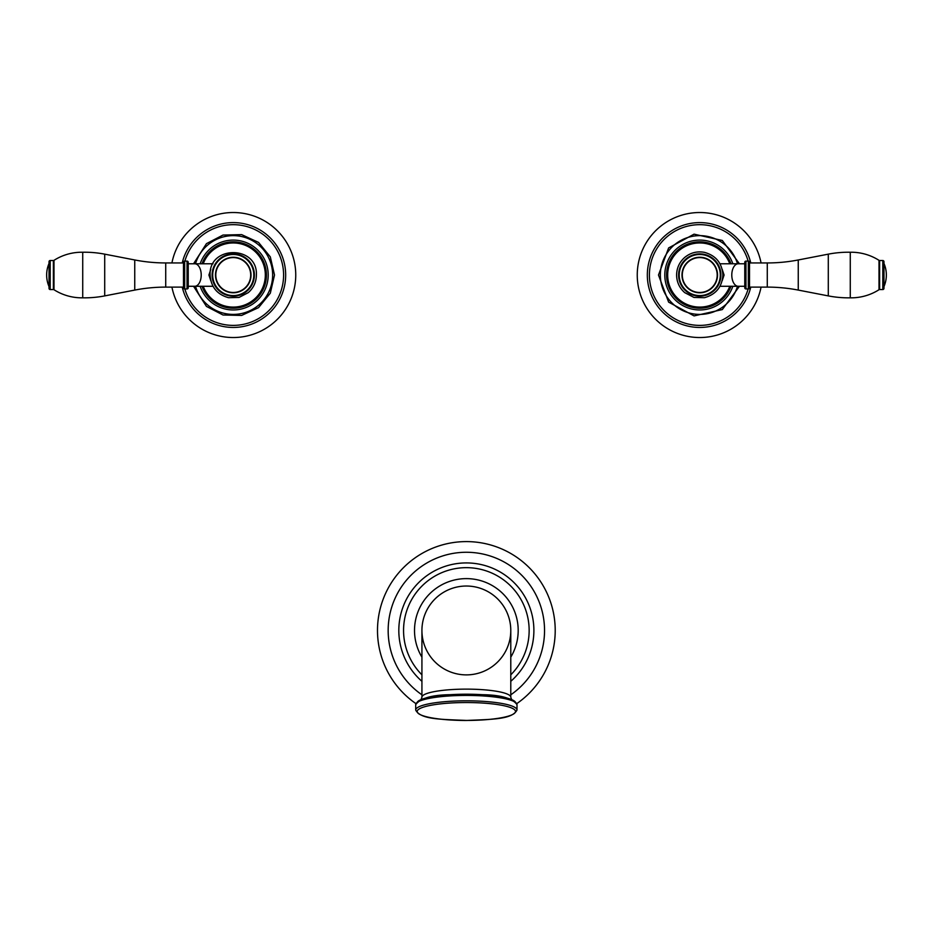 <?xml version="1.0" encoding="UTF-8"?>
<svg xmlns="http://www.w3.org/2000/svg" width="933" height="933" viewBox="0 0 933 933"><rect width="100%" height="100%" fill="white"/><g stroke="black" fill="none" stroke-linecap="round" stroke-linejoin="round"><path stroke-width="1.4" d="M202.041 286.279A33.168 33.168 0 0 0 266.418 275.025A33.168 33.168 0 0 0 202.041 263.771M195.498 286.279A39.396 39.396 0 0 0 272.646 275.025A39.396 39.396 0 0 0 195.498 263.771M184.862 261.112A50.347 50.347 0 0 1 283.597 275.025A50.347 50.347 0 0 1 184.862 288.95A50.347 50.347 0 0 0 283.597 275.025A50.347 50.347 0 0 0 184.862 261.112M171.929 262.943A62.499 62.499 0 0 1 295.749 275.025A62.499 62.499 0 0 1 171.929 287.107M210.788 280.623L208.91 275.025L210.788 269.439M184.676 288.95L187.043 288.95A1.19 1.19 180 0 0 188.233 287.761L188.233 262.29A1.19 1.19 0 0 0 187.043 261.112L184.676 261.112A1.19 1.19 0 0 0 183.486 262.29L183.486 287.761A1.19 1.19 0 0 0 184.676 288.95L184.676 261.112M183.486 262.943L165.724 262.943A162.902 162.902 0 0 1 134.749 259.969L104.706 254.149A106.035 106.035 0 0 0 82.722 252.237L82.722 297.825A51.828 51.828 0 0 1 53.997 289.731A1.19 1.19 180 0 0 53.368 289.545L50.207 289.545L50.207 260.517L53.368 260.517A1.19 1.19 0 0 0 53.997 260.33A51.828 51.828 0 0 1 82.722 252.237M183.486 287.107L165.724 287.107A162.902 162.902 0 0 0 134.749 290.081L104.706 295.901A106.035 106.035 0 0 1 82.722 297.825M50.207 260.517A1.19 1.19 0 0 0 49.017 261.695L49.017 288.355A1.19 1.19 0 0 0 50.207 289.545M49.017 263.479L49.017 286.571A29.32 29.32 0 0 1 49.017 263.479M254.394 275.025A21.144 21.144 0 0 1 233.25 296.181A21.144 21.144 0 0 1 212.106 275.025A21.144 21.144 0 0 1 233.25 253.881A21.144 21.144 0 0 1 254.394 275.025A21.144 21.144 0 0 1 233.25 296.181A21.144 21.144 0 0 1 212.106 275.025M251.024 275.025A17.774 17.774 0 0 1 233.25 292.799A17.774 17.774 0 0 1 215.476 275.025A17.774 17.774 0 0 1 233.25 257.251A17.774 17.774 0 0 1 251.024 275.025A17.774 17.774 0 0 1 233.25 292.799A17.774 17.774 0 0 1 215.476 275.025M730.959 263.771A33.168 33.168 0 0 0 666.582 275.025A33.168 33.168 0 0 0 730.959 286.279M737.502 263.771A39.396 39.396 0 0 0 660.354 275.025A39.396 39.396 0 0 0 737.502 286.279M748.138 288.95A50.347 50.347 0 0 1 649.403 275.025A50.347 50.347 0 0 1 748.138 261.112A50.347 50.347 0 0 0 649.403 275.025A50.347 50.347 0 0 0 748.138 288.95M761.071 287.107A62.499 62.499 0 0 1 637.251 275.025A62.499 62.499 0 0 1 761.071 262.943M722.212 269.439L724.09 275.025L722.212 280.623M748.324 261.112L745.957 261.112A1.19 1.19 -0 0 0 744.767 262.29L744.767 287.761A1.19 1.19 180 0 0 745.957 288.95L748.324 288.95A1.19 1.19 0 0 0 749.514 287.761L749.514 262.29A1.19 1.19 0 0 0 748.324 261.112L748.324 288.95M749.514 262.29L749.514 287.761M749.514 287.107L767.276 287.107A162.902 162.902 0 0 1 798.251 290.081L828.294 295.901A106.035 106.035 0 0 0 850.278 297.825L850.278 252.237A51.828 51.828 0 0 1 879.003 260.33A1.19 1.19 -0 0 0 879.632 260.517L882.793 260.517L882.793 289.545L879.632 289.545A1.19 1.19 180 0 0 879.003 289.731A51.828 51.828 0 0 1 850.278 297.825M749.514 262.943L767.276 262.943A162.902 162.902 0 0 0 798.251 259.969L828.294 254.149A106.035 106.035 0 0 1 850.278 252.237M883.983 261.695L883.983 288.355L883.983 261.695A1.19 1.19 0 0 0 882.793 260.517M883.983 288.355A1.19 1.19 0 0 1 882.793 289.545M883.983 263.479A29.32 29.32 0 0 1 883.983 286.571M678.606 275.025A21.144 21.144 0 0 1 699.75 253.881A21.144 21.144 0 0 1 720.894 275.025A21.144 21.144 0 0 1 699.75 296.181A21.144 21.144 0 0 1 678.606 275.025A21.144 21.144 0 0 1 699.75 253.881A21.144 21.144 0 0 1 720.894 275.025M681.976 275.025A17.774 17.774 0 0 1 699.75 257.251A17.774 17.774 0 0 1 717.524 275.025A17.774 17.774 0 0 1 699.75 292.799A17.774 17.774 0 0 1 681.976 275.025A17.774 17.774 0 0 1 699.75 257.251A17.774 17.774 0 0 1 717.524 275.025M544.545 630.451A78.197 78.197 0 0 1 510.783 694.805A78.197 78.197 0 0 0 466.348 552.266A78.197 78.197 0 0 0 421.926 694.805A78.197 78.197 0 0 1 388.163 630.451M421.926 681.312A67.526 67.526 0 0 1 466.348 562.926A67.526 67.526 0 0 1 510.783 681.312M421.926 674.827A62.791 62.791 0 0 1 466.348 567.661A62.791 62.791 0 0 1 510.783 674.827M510.783 657.159A51.828 51.828 0 0 0 466.348 578.623A51.828 51.828 0 0 0 421.926 657.159M466.348 586.029A44.434 44.434 0 0 0 421.926 630.451A44.434 44.434 0 0 0 466.348 674.886A44.434 44.434 0 0 0 510.783 630.451A44.434 44.434 0 0 0 466.348 586.029A44.434 44.434 0 0 0 421.926 630.451A44.434 44.434 0 0 1 466.348 586.029A44.434 44.434 0 0 1 510.783 630.451A44.434 44.434 0 0 0 466.348 586.029M415.885 703.587A88.857 88.857 0 0 1 466.348 541.595A88.857 88.857 0 0 1 516.824 703.587M203.219 286.279A32.072 32.072 0 0 0 265.322 275.025A32.072 32.072 0 0 0 203.219 263.771M200.163 263.771A34.953 34.953 0 0 1 268.203 275.025A34.953 34.953 0 0 1 200.163 286.279M182.238 262.943A52.423 52.423 0 0 1 285.673 275.025A52.423 52.423 0 0 1 182.238 287.107M210.1 275.025C210.905 286.932 217.062 294.49 228.55 297.697L239.011 297.452L248.283 292.635C253.566 287.947 256.272 282.081 256.4 275.025C257.835 245.157 208.665 245.157 210.1 275.025L208.91 275.025M213.016 263.771L194.752 263.771A11.254 6.461 90 0 1 201.213 275.025A11.254 6.461 90 0 1 194.752 286.279L213.016 286.279M187.043 288.95L187.043 261.112M165.724 262.943L165.724 287.107M134.749 259.969L134.749 290.081M104.706 254.149L104.706 295.901M53.997 289.731L53.997 260.33M53.368 289.545L53.368 260.517M253.811 275.025A20.561 20.561 0 0 1 233.25 295.586A20.561 20.561 0 0 1 212.689 275.025A20.561 20.561 0 0 1 233.25 254.476A20.561 20.561 0 0 1 253.811 275.025M250.697 275.025A17.447 17.447 0 0 1 233.25 292.472A17.447 17.447 0 0 1 215.803 275.025A17.447 17.447 0 0 1 233.25 257.59A17.447 17.447 0 0 1 250.697 275.025M729.781 263.771A32.072 32.072 0 0 0 667.678 275.025A32.072 32.072 0 0 0 729.781 286.279M732.837 286.279A34.953 34.953 0 0 1 664.797 275.025A34.953 34.953 0 0 1 732.837 263.771M750.762 287.107A52.423 52.423 0 0 1 647.327 275.025A52.423 52.423 0 0 1 750.762 262.943M722.9 275.025C722.095 263.118 715.938 255.56 704.45 252.353C697.091 251 690.513 252.691 684.717 257.426C679.434 262.103 676.728 267.969 676.6 275.025C676.728 282.081 679.434 287.947 684.717 292.635L693.989 297.452L704.45 297.697C715.938 294.49 722.095 286.932 722.9 275.025L724.09 275.025M719.984 286.279L738.248 286.279A11.254 6.461 -90 0 1 731.787 275.025A11.254 6.461 -90 0 1 738.248 263.771L719.984 263.771M745.957 261.112L745.957 288.95M767.276 287.107L767.276 262.943M798.251 290.081L798.251 259.969M828.294 295.901L828.294 254.149M879.003 260.33L879.003 289.731M879.632 260.517L879.632 289.545M679.189 275.025A20.561 20.561 0 0 1 699.75 254.476A20.561 20.561 0 0 1 720.311 275.025A20.561 20.561 0 0 1 699.75 295.586A20.561 20.561 0 0 1 679.189 275.025M682.303 275.025A17.447 17.447 0 0 1 699.75 257.59A17.447 17.447 0 0 1 717.197 275.025A17.447 17.447 0 0 1 699.75 292.472A17.447 17.447 0 0 1 682.303 275.025M511.855 700.03L510.783 697.219A44.434 8.094 180 0 0 466.348 689.125A44.434 8.094 180 0 0 421.926 697.219L421.926 630.451M417.039 702.549A49.449 9.003 0 0 1 450.219 694.7A49.449 9.003 0 0 1 466.348 694.21A49.449 9.003 0 0 1 482.478 694.7A49.449 9.003 0 0 1 515.669 702.549M450.219 694.7C431.886 694.933 420.375 698.246 415.698 704.648A50.65 9.225 0 0 1 466.348 695.423A50.65 9.225 0 0 1 516.999 704.648C512.334 698.246 500.823 694.933 482.478 694.7M466.348 700.811A50.65 9.225 0 0 1 516.999 710.036C512.147 719.681 491.003 719.296 466.348 720.474A49.169 8.957 0 0 1 417.179 711.482A49.169 8.957 0 0 1 466.348 702.537A49.169 8.957 0 0 1 515.517 711.482A49.169 8.957 0 0 1 466.348 720.439C441.706 719.296 420.561 719.681 415.698 710.036A50.65 9.225 0 0 1 466.348 700.811M193.551 286.279L206.45 306.409L222.987 314.992L241.624 315.436L258.546 307.633L270.313 293.184L274.512 275.025L270.313 256.878L258.546 242.417L241.624 234.615L222.987 235.058L206.45 243.653L193.551 263.771M194.752 263.771L188.233 263.771M194.752 286.279L188.233 286.279M739.449 263.771L722.305 240.469L694.07 234.16L668.623 247.933L658.488 275.025L668.623 302.129L694.07 315.902L722.305 309.581L739.449 286.279M738.248 286.279L744.767 286.279M738.248 263.771L744.767 263.771M510.783 697.219L510.783 630.451M420.853 700.03L421.926 697.219M516.999 704.648L516.999 710.036M415.698 704.648L415.698 710.036"/></g></svg>
